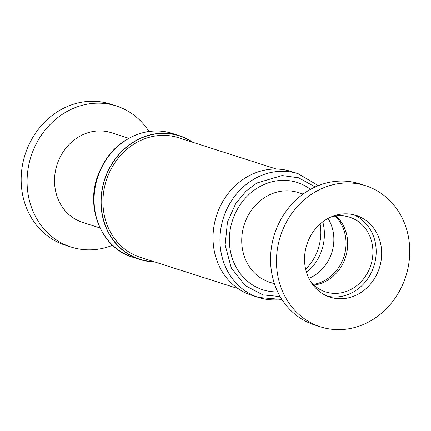 <?xml version="1.0" encoding="UTF-8"?>
<svg xmlns="http://www.w3.org/2000/svg" width="431" height="431" viewBox="0 0 431 431"><rect width="100%" height="100%" fill="white"/><g stroke="black" fill="none" stroke-linecap="round" stroke-linejoin="round"><path stroke-width="0.65" d="M305.073 266.153A42.879 38.1 107.7 0 0 330.049 297.137A42.879 38.1 107.7 0 0 381.155 246.44A42.879 38.1 107.7 0 0 356.178 215.457A42.879 38.1 107.7 0 0 305.073 266.153M327.344 296.14A42.879 38.1 107.7 0 0 375.67 244.684A42.879 38.1 107.7 0 0 353.398 214.697M310.53 281.421A39.237 34.868 107.7 0 0 325.669 291.911A39.237 34.868 107.7 0 0 372.438 245.525A39.237 34.868 107.7 0 0 349.584 217.17A39.237 34.868 107.7 0 0 331.164 216.928M313.951 285.074A39.237 34.868 107.7 0 0 347.208 237.454A39.237 34.868 107.7 0 0 336.072 215.936M365.682 185.745L359.761 183.848A74.078 65.824 107.7 0 0 271.465 271.433A74.078 65.824 107.7 0 0 314.614 324.958L320.54 326.854A74.078 65.824 107.7 0 0 408.836 239.27A74.078 65.824 107.7 0 0 365.682 185.745A74.078 65.824 107.7 0 0 277.386 273.324A74.078 65.824 107.7 0 0 320.54 326.854M276.411 169.049L178.531 137.731A62.781 55.788 107.7 0 0 102.944 200.598A62.781 55.788 107.7 0 0 140.274 257.318L238.154 288.63M179.118 135.846L179.134 135.851A64.752 57.538 107.7 0 0 179.118 135.846A64.752 57.538 107.7 0 0 101.15 200.69A64.752 57.538 107.7 0 0 139.655 259.193A64.752 57.538 107.7 0 0 139.666 259.198A64.752 57.538 -72.3 0 1 101.166 200.695A64.752 57.538 -72.3 0 1 179.134 135.851A64.752 57.538 -72.3 0 1 191.962 142.031M291.259 171.49A64.973 57.738 107.7 0 0 272.581 169.119A64.973 57.738 107.7 0 0 213.981 226.07A64.973 57.738 107.7 0 0 251.661 295.262L258.595 297.476A64.973 57.738 -72.3 0 1 219.999 242.825A64.973 57.738 -72.3 0 1 253.827 179.204A64.973 57.738 -72.3 0 1 279.514 171.333A64.973 57.738 -72.3 0 1 298.187 173.709L291.259 171.49M154.492 261.87A64.973 57.738 -72.3 0 1 139.644 259.424A64.973 57.738 -72.3 0 1 101.005 200.717A64.973 57.738 -72.3 0 1 179.242 135.652A64.973 57.738 -72.3 0 1 192.749 142.284M274.439 283.76L269.736 282.257A47.081 41.839 -72.3 0 1 242.427 232.12A47.081 41.839 -72.3 0 1 284.891 190.847A47.081 41.839 -72.3 0 1 298.424 192.571L303.133 194.074M277.715 291.889A56.337 50.066 -72.3 0 1 229.384 238.133A56.337 50.066 -72.3 0 1 281.012 180.4A56.337 50.066 -72.3 0 1 310.514 189.354M308.86 278.351A39.237 34.868 107.7 0 0 333.863 240.132A39.237 34.868 107.7 0 0 328.018 218.458M335.124 216.071A39.237 34.868 -72.3 0 1 346.039 244.027A39.237 34.868 -72.3 0 1 313.256 284.417M306.549 272.543A45.201 40.164 107.7 0 0 322.771 221.846M305.66 269.256A47.081 41.839 107.7 0 0 320.842 233.322A47.081 41.839 107.7 0 0 320.141 224.007M99.987 227.951L82.526 222.369A47.081 41.839 -72.3 0 1 54.775 175.643A47.081 41.839 -72.3 0 1 111.22 132.678L128.675 138.265M112.556 245.282A74.078 65.824 -72.3 0 1 71.142 247.065A74.078 65.824 -72.3 0 1 27.471 173.558A74.078 65.824 -72.3 0 1 116.289 105.956A74.078 65.824 -72.3 0 1 148.975 131.444M71.142 247.065L65.221 245.174A74.078 65.824 -72.3 0 1 21.55 171.662A74.078 65.824 -72.3 0 1 110.363 104.06L116.289 105.956M153.705 261.617A64.752 57.538 -72.3 0 1 139.671 259.198L139.655 259.193M280.166 296.576L262.948 294.89L245.239 285.602L231.312 267.958L225.144 244.98L227.449 222.164L235.617 203.744L246.225 190.949L256.898 182.997L282.106 175.541L298.57 177.782L315.233 186.968M132.716 257.205C102.212 248.396 85.419 209.164 97.568 176.241C106.516 152.504 122.361 137.796 145.102 132.112C154.39 130.205 163.462 130.647 172.308 133.438A64.973 57.738 107.7 0 0 145.462 132.134A64.973 57.738 107.7 0 0 94.077 198.497A64.973 57.738 107.7 0 0 132.716 257.205L139.644 259.424M277.268 299.852A64.973 57.738 -72.3 0 1 258.595 297.476L281.928 299.47M318.347 185.632L298.187 173.709M172.308 133.438L179.242 135.652"/></g></svg>
